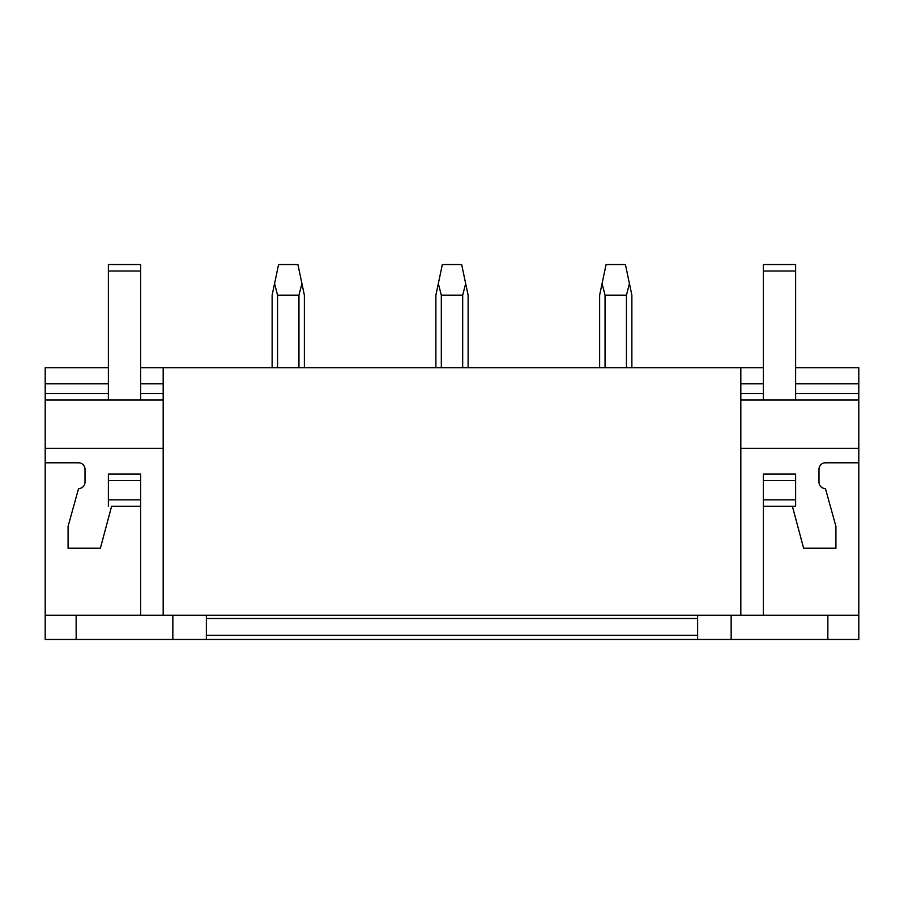 <?xml version="1.0" encoding="UTF-8"?>
<svg xmlns="http://www.w3.org/2000/svg" width="904" height="904" viewBox="0 0 904 904"><rect width="100%" height="100%" fill="white"/><g stroke="black" fill="none" stroke-linecap="round" stroke-linejoin="round"><path stroke-width="1.36" d="M837.206 639.444L858.8 639.444L858.8 615.262L45.2 615.262L45.2 639.444L837.206 639.444M206.372 615.262L206.372 635.252L697.628 635.252L697.628 615.262M140.617 367.702L740.817 367.702L740.817 615.262M163.183 367.702L163.183 615.262M740.817 367.702L763.383 367.702M795.622 367.702L858.8 367.702L858.8 448.294L740.817 448.294M108.378 393.5L45.2 393.5L45.2 367.702L108.378 367.702M111.599 506.319L140.617 506.319L140.617 615.262L140.617 499.867L140.617 506.319L111.599 506.319L100.378 548.219L68.082 548.219L68.082 526.297L78.558 488.589A6.452 6.452 0 0 0 85.01 482.137L85.01 469.244A6.452 6.452 0 0 0 78.558 462.803L45.2 462.803L45.2 615.262M140.617 474.08L108.378 474.08L140.617 474.08L140.617 499.867L108.378 499.867L108.378 506.319M206.372 635.252L206.372 639.444M45.2 462.803L45.2 399.941L163.183 399.941M45.2 448.294L163.183 448.294M45.2 393.5L45.2 399.941L108.378 399.941L108.378 271.008L140.617 271.008L140.617 399.941M45.2 383.827L108.378 383.827M140.617 383.827L163.183 383.827M76.151 615.262L76.151 639.444M172.845 615.262L172.845 639.444M795.622 506.319L763.383 506.319L763.383 615.262L763.383 499.867L795.622 499.867L795.622 506.319L763.383 506.319L763.383 480.521L795.622 480.521L795.622 499.867M795.622 474.08L763.383 474.08L795.622 474.08L795.622 480.521M858.8 615.262L858.8 462.803L825.442 462.803A6.452 6.452 0 0 0 818.99 469.244L818.99 482.137A6.452 6.452 0 0 0 825.442 488.589L835.917 526.297L835.917 548.219L803.622 548.219L792.401 506.319M697.628 635.252L697.628 639.444M763.383 271.008L795.622 271.008L795.622 264.556L763.383 264.556L763.383 399.941L740.817 399.941L858.8 399.941M740.817 383.827L763.383 383.827M795.622 383.827L858.8 383.827M858.8 462.803L858.8 448.294M827.849 615.262L827.849 639.444M731.155 615.262L731.155 639.444M108.378 474.08L108.378 480.521L140.617 480.521M108.378 480.521L108.378 499.867M108.378 271.008L108.378 264.556L140.617 264.556L140.617 271.008M763.383 474.08L763.383 480.521M795.622 271.008L795.622 399.941M304.365 367.702L304.365 295.179L301.925 283.585L298.941 295.179L298.941 367.702M277.562 367.702L277.562 295.179L298.941 295.179M277.562 295.179L274.567 283.585L278.579 264.556L297.924 264.556L301.925 283.585M274.567 283.585L272.127 295.179L272.127 367.702M468.114 367.702L468.114 295.179L465.673 283.585L462.69 295.179L462.69 367.702M441.31 367.702L441.31 295.179L462.69 295.179M441.31 295.179L438.327 283.585L442.327 264.556L461.673 264.556L465.673 283.585M438.327 283.585L435.886 295.179L435.886 367.702M631.873 367.702L631.873 295.179L629.433 283.585L626.438 295.179L626.438 367.702M605.058 367.702L605.058 295.179L626.438 295.179M605.058 295.179L602.075 283.585L606.075 264.556L625.421 264.556L629.433 283.585M602.075 283.585L599.634 295.179L599.634 367.702M206.372 618.494L697.628 618.494M45.2 399.941L108.378 399.941M163.183 393.5L140.617 393.5M740.817 399.941L763.383 399.941M858.8 393.5L795.622 393.5M763.383 393.5L740.817 393.5"/></g></svg>
